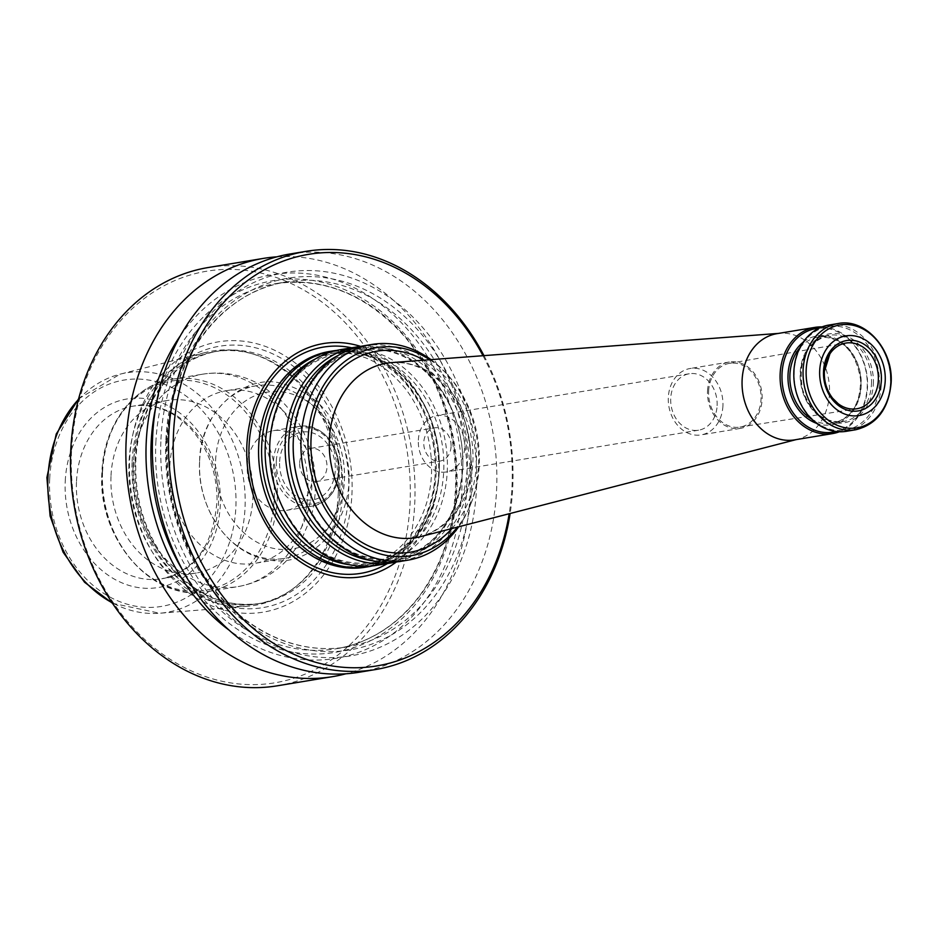 <?xml version="1.0" encoding="UTF-8"?>
<svg xmlns="http://www.w3.org/2000/svg" width="938" height="938" viewBox="0 0 938 938"><rect width="100%" height="100%" fill="white"/><g stroke="black" fill="none" stroke-linecap="round" stroke-linejoin="round"><path stroke-width="0.7" stroke-dasharray="4.69 3.52" d="M483 355.713A208.599 168.336 -99.4 0 1 509.17 513.754M396.375 561.991A118.141 95.336 80.6 0 0 438.585 475.249A118.141 95.336 80.6 0 0 360.684 346.403M169.825 465.799A87.48 70.596 -99.4 0 1 226.504 390.689A87.48 70.596 -99.4 0 1 310.443 465.471A87.48 70.596 -99.4 0 1 255.089 563.304A87.48 70.596 -99.4 0 1 169.825 465.799M279.618 461.566A34.307 27.683 -99.4 0 1 322.801 438.832A34.307 27.683 -99.4 0 1 319.928 497.48A34.307 27.683 -99.4 0 1 279.618 461.566M299.679 462.833A16.825 13.578 -99.4 0 1 310.584 448.387A16.825 13.578 -99.4 0 1 326.975 467.147A16.825 13.578 -99.4 0 1 316.083 481.581A16.825 13.578 -99.4 0 1 299.679 462.833M451.072 446.594A16.825 13.578 -99.4 0 1 440.168 461.039A16.825 13.578 -99.4 0 1 424.035 446.664A16.825 13.578 -99.4 0 1 434.669 427.845A16.825 13.578 -99.4 0 1 451.072 446.594M160.961 439.207A194.459 156.916 -99.4 0 1 405.732 310.314A194.459 156.916 -99.4 0 1 389.469 642.765A194.459 156.916 -99.4 0 1 160.961 439.207M289.994 253.999A211.965 171.044 -99.4 0 1 493.365 435.185A211.965 171.044 -99.4 0 1 359.242 672.241M483.973 355.631A211.965 171.044 -99.4 0 1 510.12 513.508M180.413 335.698A194.459 156.916 -99.4 0 1 394.933 316.329A194.459 156.916 -99.4 0 1 438.492 579.414A194.459 156.916 -99.4 0 1 229.177 630.219M338.219 494.689A128.916 104.036 80.6 0 0 251.607 353.603A128.916 104.036 80.6 0 0 205.61 352.454A128.916 104.036 80.6 0 0 129.034 461.684A128.916 104.036 80.6 0 0 247.62 606.241A128.916 104.036 80.6 0 0 290.792 590.319A128.916 104.036 80.6 0 0 338.219 494.689M132.129 461.437A127.885 103.192 -99.4 0 1 214.99 351.644A127.885 103.192 -99.4 0 1 253.717 354.236A127.885 103.192 -99.4 0 1 337.692 460.957A127.885 103.192 -99.4 0 1 292.597 589.052A127.885 103.192 -99.4 0 1 256.766 603.978A127.885 103.192 -99.4 0 1 132.129 461.437M276.851 256.836A211.965 171.044 -99.4 0 1 466.878 439.57A211.965 171.044 -99.4 0 1 345.888 673.789M208.13 267.553A211.965 171.044 -99.4 0 1 411.512 448.739A211.965 171.044 -99.4 0 1 277.378 685.795M71.558 450.287A208.599 168.336 -99.4 0 1 334.127 312.037A208.599 168.336 -99.4 0 1 316.692 668.677A208.599 168.336 -99.4 0 1 71.558 450.287M129.655 459.456A136.995 110.543 -99.4 0 1 302.095 368.657A136.995 110.543 -99.4 0 1 290.639 602.876A136.995 110.543 -99.4 0 1 129.655 459.456M111.024 475.531A87.48 70.596 -99.4 0 1 167.703 400.432A87.48 70.596 -99.4 0 1 251.642 475.203A87.48 70.596 -99.4 0 1 196.288 573.036A87.48 70.596 -99.4 0 1 111.024 475.531M247.245 465.342A40.369 32.584 -99.4 0 1 273.404 430.671A40.369 32.584 -99.4 0 1 312.143 465.189A40.369 32.584 -99.4 0 1 286.594 510.342A40.369 32.584 -99.4 0 1 247.245 465.342M199.63 460.863A87.48 70.596 -99.4 0 1 256.309 385.764A87.48 70.596 -99.4 0 1 340.236 460.535A87.48 70.596 -99.4 0 1 284.882 558.368A87.48 70.596 -99.4 0 1 199.63 460.863M365.292 567.22A109.347 88.242 80.6 0 0 436.147 473.338A109.347 88.242 80.6 0 0 329.566 351.457M717.124 405.638A28.597 23.075 80.6 0 0 689.254 373.758A28.597 23.075 80.6 0 0 671.151 405.744A28.597 23.075 80.6 0 0 698.587 430.19A28.597 23.075 80.6 0 0 717.124 405.638M722.917 406.002A33.651 27.155 -99.4 0 1 701.12 434.892A33.651 27.155 -99.4 0 1 668.325 397.384A33.651 27.155 -99.4 0 1 690.122 368.505A33.651 27.155 -99.4 0 1 722.917 406.002M707.533 390.9A33.651 27.155 -99.4 0 1 729.33 362.009A33.651 27.155 -99.4 0 1 761.609 390.771A33.651 27.155 -99.4 0 1 740.328 428.396A33.651 27.155 -99.4 0 1 707.533 390.9M708.624 391.064A32.302 26.065 -99.4 0 1 729.377 363.369A32.302 26.065 -99.4 0 1 760.542 390.947A32.302 26.065 -99.4 0 1 739.93 427.095A32.302 26.065 -99.4 0 1 708.624 391.064M838.162 403.703A33.299 26.874 -99.4 0 1 824.291 371.659M846.346 431.304A53.829 43.441 80.6 0 0 881.228 385.084A53.829 43.441 80.6 0 0 828.758 325.087M879.352 385.049A52.493 42.351 80.6 0 0 817.678 330.094A52.493 42.351 80.6 0 0 813.281 419.837A52.493 42.351 80.6 0 0 879.352 385.049M819.026 328.194A52.493 42.351 -99.4 0 1 866.407 373.418A52.493 42.351 -99.4 0 1 836.133 431.503M822.016 326.905A53.829 43.441 -99.4 0 1 866.689 373.371A53.829 43.441 -99.4 0 1 839.369 431.761M777.004 333.658A53.829 43.441 -99.4 0 1 780.099 333.283A53.829 43.441 -99.4 0 1 828.653 379.667A53.829 43.441 -99.4 0 1 797.64 439.23A53.829 43.441 -99.4 0 1 794.592 439.875M429.745 359.735A105.466 85.1 -99.4 0 1 449.361 376.771A105.466 85.1 -99.4 0 1 470.536 504.656A105.466 85.1 -99.4 0 1 457.451 527.109M430.988 359.641A109.347 88.242 -99.4 0 1 447.485 374.661A109.347 88.242 -99.4 0 1 469.434 507.259A109.347 88.242 -99.4 0 1 458.67 526.793M364.202 345.735A109.347 88.242 -99.4 0 1 469.117 439.195A109.347 88.242 -99.4 0 1 399.928 561.487M360.18 346.509A109.347 88.242 -99.4 0 1 452.081 409.765A109.347 88.242 -99.4 0 1 462.469 472.553A109.347 88.242 -99.4 0 1 395.871 562.038M340.67 349.628A109.347 88.242 -99.4 0 1 445.597 443.088A109.347 88.242 -99.4 0 1 376.396 565.38M336.66 350.413A109.347 88.242 -99.4 0 1 428.549 413.658A109.347 88.242 -99.4 0 1 438.949 476.445A109.347 88.242 -99.4 0 1 372.339 565.942M418.348 440.098A28.597 23.075 -99.4 0 1 436.874 415.546A28.597 23.075 -99.4 0 1 464.744 447.426A28.597 23.075 -99.4 0 1 446.218 471.978A28.597 23.075 -99.4 0 1 418.348 440.098M133.079 466.585A107.671 86.882 -99.4 0 1 202.831 374.156A107.671 86.882 -99.4 0 1 306.14 466.174A107.671 86.882 -99.4 0 1 238.006 586.59A107.671 86.882 -99.4 0 1 133.079 466.585M49.702 478.544A114.729 92.581 -99.4 0 1 194.107 402.508A114.729 92.581 -99.4 0 1 184.516 598.643A114.729 92.581 -99.4 0 1 49.702 478.544M65.25 480.995A95.559 77.104 -99.4 0 1 185.525 417.668A95.559 77.104 -99.4 0 1 177.54 581.021A95.559 77.104 -99.4 0 1 65.25 480.995M102.57 471.638A107.671 86.882 -99.4 0 1 172.334 379.198A107.671 86.882 -99.4 0 1 275.631 471.228A107.671 86.882 -99.4 0 1 207.509 591.644A107.671 86.882 -99.4 0 1 102.57 471.638M276.335 461.05A38.352 30.954 -99.4 0 1 324.607 435.631A38.352 30.954 -99.4 0 1 321.406 501.209A38.352 30.954 -99.4 0 1 276.335 461.05M155.849 442.513A185.056 149.33 -99.4 0 1 275.749 283.639A185.056 149.33 -99.4 0 1 453.3 441.81A185.056 149.33 -99.4 0 1 336.203 648.768A185.056 149.33 -99.4 0 1 155.849 442.513M155.72 407.327A188.421 152.05 -99.4 0 1 373.723 305.882A188.421 152.05 -99.4 0 1 421.772 596.146A188.421 152.05 -99.4 0 1 182.711 570.374M166.636 440.731A185.056 149.33 -99.4 0 1 286.536 281.857A185.056 149.33 -99.4 0 1 464.087 440.028A185.056 149.33 -99.4 0 1 346.99 646.986A185.056 149.33 -99.4 0 1 166.636 440.731M165.862 439.969A188.421 152.05 -99.4 0 1 403.023 315.098A188.421 152.05 -99.4 0 1 387.277 637.219A188.421 152.05 -99.4 0 1 165.862 439.969M133.688 459.972A132.481 106.909 -99.4 0 1 300.441 372.163A132.481 106.909 -99.4 0 1 289.361 598.667A132.481 106.909 -99.4 0 1 133.688 459.972M135.084 460.945A127.885 103.192 -99.4 0 1 217.944 351.152A127.885 103.192 -99.4 0 1 340.646 460.464A127.885 103.192 -99.4 0 1 259.72 603.486A127.885 103.192 -99.4 0 1 135.084 460.945M76.506 481.253A87.48 70.596 -99.4 0 1 133.184 406.142A87.48 70.596 -99.4 0 1 217.124 480.913A87.48 70.596 -99.4 0 1 161.77 578.758A87.48 70.596 -99.4 0 1 76.506 481.253M102.242 472.131A105.982 85.522 -99.4 0 1 235.649 401.886A105.982 85.522 -99.4 0 1 226.785 583.084A105.982 85.522 -99.4 0 1 102.242 472.131M273.521 460.992A40.369 32.584 -99.4 0 1 299.679 426.321A40.369 32.584 -99.4 0 1 338.419 460.839A40.369 32.584 -99.4 0 1 312.87 505.992A40.369 32.584 -99.4 0 1 273.521 460.992M215.588 460.347A79.402 64.077 -99.4 0 1 315.531 407.713A79.402 64.077 -99.4 0 1 308.895 543.465A79.402 64.077 -99.4 0 1 215.588 460.347M78.44 399.482A121.448 97.998 -99.4 0 1 120.099 374.168A121.448 97.998 -99.4 0 1 243.177 476.598A121.448 97.998 -99.4 0 1 159.683 613.241A121.448 97.998 -99.4 0 1 112.079 602.7M351.727 347.799A114.671 92.534 -99.4 0 1 435.126 474.909A114.671 92.534 -99.4 0 1 387.441 563.55M258.747 445.491A108.785 87.785 -99.4 0 1 352.254 352.043A108.785 87.785 -99.4 0 1 435.244 473.338A108.785 87.785 -99.4 0 1 341.749 566.787A108.785 87.785 -99.4 0 1 258.747 445.491C260.459 398.404 290.428 358.973 327.186 353.567C357.413 349.417 383.853 361.599 406.529 390.138C422.628 412.204 430.976 437.6 431.574 466.315C432.77 516.252 402.062 560.056 363.358 565.837C333.295 570.14 306.89 558.192 284.155 529.982C266.146 505.476 257.68 477.325 258.759 445.515M855.585 429.78A53.829 43.441 80.6 0 0 890.467 383.56A53.829 43.441 80.6 0 0 837.997 323.551M873.348 384.099A45.083 36.383 80.6 0 0 820.363 336.894A45.083 36.383 80.6 0 0 816.599 413.975A45.083 36.383 80.6 0 0 873.348 384.099M871.472 384.052A43.734 35.292 80.6 0 0 828.84 335.3A43.734 35.292 80.6 0 0 800.501 372.855A43.734 35.292 80.6 0 0 843.133 421.608A43.734 35.292 80.6 0 0 871.472 384.052M799.891 347.787A43.734 35.292 -99.4 0 1 818.253 337.059A43.734 35.292 -99.4 0 1 860.228 374.438A43.734 35.292 -99.4 0 1 832.545 423.355A43.734 35.292 -99.4 0 1 811.71 419.122M803.174 342.206A45.083 36.383 -99.4 0 1 860.509 374.391A45.083 36.383 -99.4 0 1 816.611 423.343M391.779 362.596A88.43 71.358 -99.4 0 1 472.881 461.777A88.43 71.358 -99.4 0 1 420.587 536.63C449.9 527.484 466.62 502.862 470.759 462.762C471.556 432.91 462.891 407.467 444.788 386.444C428.619 369.302 410.95 361.353 391.779 362.596M451.94 528.54A101.867 82.204 80.6 0 0 476.352 464.72A101.867 82.204 80.6 0 0 424.07 360.157M338.466 355.291A107.202 86.507 -99.4 0 1 452.327 410.352C430.577 366.019 400.069 345.805 360.802 349.698C322.273 358.597 299.855 387.57 293.524 436.639A107.202 86.507 -99.4 0 1 415.769 359.723A107.202 86.507 -99.4 0 1 444.237 531.623A107.202 86.507 -99.4 0 1 303.724 498.207C325.521 542.621 356.088 562.823 395.426 558.825C433.86 549.856 456.22 520.883 462.528 471.908A107.202 86.507 -99.4 0 1 372.48 560.736M452.081 409.765L452.327 410.352A107.202 86.507 -99.4 0 1 462.528 471.908L462.469 472.553M314.934 359.184A107.202 86.507 -99.4 0 1 428.807 414.244C407.057 369.912 376.548 349.698 337.281 353.603C298.753 362.49 276.323 391.463 270.003 440.543A107.202 86.507 -99.4 0 1 392.248 363.616A107.202 86.507 -99.4 0 1 420.705 535.516A107.202 86.507 -99.4 0 1 280.192 502.1C302.001 546.514 332.568 566.716 371.905 562.718C410.328 553.748 432.699 524.788 438.996 475.812A107.202 86.507 -99.4 0 1 348.948 564.629M428.549 413.658L428.807 414.244A107.202 86.507 -99.4 0 1 438.996 475.812L438.949 476.445M202.831 374.156C222.095 371.178 240.48 374.297 257.997 383.478L276.03 395.813C287.696 405.955 296.947 418.231 303.771 432.641C316.258 459.96 318.732 487.995 311.205 516.721L300.242 542.61L287.005 560.209C273.415 574.431 257.082 583.225 238.006 586.59L207.509 591.644C152.871 603.04 96.673 538.6 101.937 471.908C103.579 425.078 133.864 384.815 172.334 379.198L202.831 374.156M316.083 481.581L440.168 461.039M310.584 448.387L434.669 427.845M275.749 283.639C324.396 277.003 367.673 295.036 405.603 337.739C437.061 375.986 453.758 421.408 455.68 473.983C456.29 521.129 444.307 561.674 419.72 595.607C397.278 625.189 369.443 642.917 336.203 648.768L346.99 646.986C324.278 650.667 301.661 647.982 279.149 638.954C255.886 629.41 235.215 614.062 217.147 592.886C182.089 549.832 165.463 499.016 167.269 440.461C170.141 359.594 221.989 291.143 286.536 281.857L275.749 283.639M253.717 354.236L251.607 353.603M292.597 589.052L290.792 590.319M214.99 351.644L217.944 351.152C173.671 357.495 137.851 404.641 135.846 460.628C134.568 497.75 144.346 530.756 165.17 559.634C191.985 593.625 223.502 608.234 259.72 603.486L256.766 603.978M167.703 400.432L133.184 406.142C154.641 403.047 174.21 410.985 191.891 429.979C208.271 449.138 216.655 472.248 217.065 499.309C214.157 544.005 195.737 570.492 161.77 578.758L196.288 573.036M273.404 430.671L299.679 426.321C321.687 425.864 334.901 438.808 339.333 465.178C339.556 487.549 330.727 501.15 312.87 505.992L286.594 510.342M199.618 460.816C200.204 408.745 247.55 372.761 282.373 383.642C317.947 393.62 339.697 419.556 347.623 461.449C357.859 517.389 313.644 571.723 264.879 559.107C226.316 551.509 196.628 505.57 199.618 460.816M256.309 385.764L226.504 390.689M284.882 558.368L255.089 563.304M112.466 603.275L159.683 613.241L247.62 606.241M78.616 398.814L120.099 374.168L205.61 352.454M729.33 362.009L690.122 368.505M740.328 428.396L701.12 434.892M739.93 427.095L856.558 408.804M729.377 363.369L845.689 343.097M828.84 335.3C806.68 342.218 797.886 360.098 802.436 388.953C810.174 412.063 823.74 422.956 843.133 421.608L832.545 423.355C851.341 418.383 860.674 403.703 860.545 379.327C855.562 350.554 841.456 336.461 818.253 337.059L828.84 335.3M780.099 333.283L778.54 333.4M797.64 439.23L796.128 439.617M449.361 376.771L447.485 374.661M470.536 504.656L469.434 507.259M689.254 373.758L436.874 415.546M698.587 430.19L446.218 471.978"/><path stroke-width="1.41" d="M509.17 513.754A208.599 168.336 -99.4 0 1 321.5 663.811A208.599 168.336 -99.4 0 1 173.507 433.415A208.599 168.336 -99.4 0 1 297.756 256.59A208.599 168.336 -99.4 0 1 483 355.713M360.684 346.403A118.141 95.336 80.6 0 0 248.676 475.695A118.141 95.336 80.6 0 0 396.375 561.991M510.12 513.508A211.965 171.044 -99.4 0 1 375.399 669.568L359.242 672.241A211.965 171.044 -99.4 0 1 152.648 435.982A211.965 171.044 -99.4 0 1 289.994 253.999L306.151 251.325A211.965 171.044 -99.4 0 1 483.973 355.631M375.399 669.568A211.965 171.044 -99.4 0 1 168.817 433.309A211.965 171.044 -99.4 0 1 306.151 251.325M229.177 630.219A194.459 156.916 -99.4 0 1 146.258 441.634A194.459 156.916 -99.4 0 1 180.413 335.698M345.888 673.789A211.965 171.044 -99.4 0 1 332.756 676.626A211.965 171.044 -99.4 0 1 126.161 440.368A211.965 171.044 -99.4 0 1 263.508 258.384A211.965 171.044 -99.4 0 1 276.851 256.836M332.756 676.626L277.378 685.795A211.965 171.044 -99.4 0 1 70.796 449.536A211.965 171.044 -99.4 0 1 208.13 267.553L263.508 258.384M332.603 350.964L329.566 351.457A109.347 88.242 80.6 0 0 258.724 445.339A109.347 88.242 80.6 0 0 365.292 567.22L368.329 566.716A109.347 88.242 -99.4 0 1 261.749 444.846A109.347 88.242 -99.4 0 1 332.603 350.964A109.347 88.242 -99.4 0 1 336.66 350.413M824.291 371.659A33.299 26.874 -99.4 0 1 829.907 353.849A33.299 26.874 -99.4 0 1 845.689 343.097A33.299 26.874 -99.4 0 1 877.816 371.53A33.299 26.874 -99.4 0 1 856.558 408.804A33.299 26.874 -99.4 0 1 838.162 403.703L832.639 398.251C826.8 390.618 824.033 381.731 824.35 371.565L829.907 353.849M823.529 371.167A35.656 28.773 -99.4 0 1 868.412 347.541A35.656 28.773 -99.4 0 1 865.422 408.487A35.656 28.773 -99.4 0 1 823.529 371.167M819.695 370.557A40.369 32.584 -99.4 0 1 870.523 343.8A40.369 32.584 -99.4 0 1 867.146 412.826A40.369 32.584 -99.4 0 1 819.695 370.557M837.997 323.551L828.758 325.087A53.829 43.441 80.6 0 0 794.697 385.295A53.829 43.441 80.6 0 0 846.346 431.304L855.585 429.78C876.76 424.551 888.603 409.05 891.1 383.29C893.726 350.038 865.645 317.853 837.997 323.551A53.829 43.441 80.6 0 0 803.936 383.759A53.829 43.441 80.6 0 0 855.585 429.78M836.133 431.503A52.493 42.351 -99.4 0 1 782.034 373.617A52.493 42.351 -99.4 0 1 819.026 328.194M839.369 431.761A53.829 43.441 -99.4 0 1 832.627 433.579A53.829 43.441 -99.4 0 1 780.158 373.57A53.829 43.441 -99.4 0 1 815.04 327.362A53.829 43.441 -99.4 0 1 822.016 326.905M832.627 433.579L794.592 439.875A53.829 43.441 -99.4 0 1 742.122 379.878A53.829 43.441 -99.4 0 1 777.004 333.658L815.04 327.362M457.451 527.109A105.466 85.1 -99.4 0 1 360.661 545.494A105.466 85.1 -99.4 0 1 308.145 438.175A105.466 85.1 -99.4 0 1 429.745 359.735M458.67 526.793A109.347 88.242 -99.4 0 1 407.655 560.209A109.347 88.242 -99.4 0 1 301.075 438.327A109.347 88.242 -99.4 0 1 371.929 344.445A109.347 88.242 -99.4 0 1 430.988 359.641M407.655 560.209L399.928 561.487A109.347 88.242 -99.4 0 1 303.971 498.793A109.347 88.242 -99.4 0 1 293.348 439.605A109.347 88.242 -99.4 0 1 293.582 436.006A109.347 88.242 -99.4 0 1 364.202 345.735L371.929 344.445M395.871 562.038A109.347 88.242 -99.4 0 1 391.85 562.823A109.347 88.242 -99.4 0 1 285.281 440.942A109.347 88.242 -99.4 0 1 356.123 347.06A109.347 88.242 -99.4 0 1 360.18 346.509M391.85 562.823L376.396 565.38A109.347 88.242 -99.4 0 1 280.45 502.686A109.347 88.242 -99.4 0 1 269.827 443.51A109.347 88.242 -99.4 0 1 270.05 439.899A109.347 88.242 -99.4 0 1 340.67 349.628L356.123 347.06M372.339 565.942A109.347 88.242 -99.4 0 1 368.329 566.716M182.711 570.374A188.421 152.05 -99.4 0 1 151.159 442.408A188.421 152.05 -99.4 0 1 155.72 407.327M112.079 602.7A121.448 97.998 -99.4 0 1 47.979 477.067A121.448 97.998 -99.4 0 1 78.44 399.482M387.441 563.55A114.671 92.534 -99.4 0 1 292.515 552.412A114.671 92.534 -99.4 0 1 249.074 445.55A114.671 92.534 -99.4 0 1 351.727 347.799M890.807 383.056A52.153 42.081 80.6 0 0 851.012 324.911A52.153 42.081 80.6 0 0 806.188 369.713A52.153 42.081 80.6 0 0 845.97 427.857A52.153 42.081 80.6 0 0 890.807 383.056M811.71 419.122A43.734 35.292 -99.4 0 1 789.913 374.614A43.734 35.292 -99.4 0 1 799.891 347.787M816.611 423.343A45.083 36.383 -99.4 0 1 788.037 374.567A45.083 36.383 -99.4 0 1 803.174 342.206M796.128 439.617L420.587 536.63A88.43 71.358 -99.4 0 1 329.402 439.125A88.43 71.358 -99.4 0 1 391.779 362.596L778.54 333.4M424.07 360.157A101.867 82.204 80.6 0 0 321.605 395.824A101.867 82.204 80.6 0 0 343.46 527.789A101.867 82.204 80.6 0 0 451.94 528.54M303.971 498.793L303.724 498.207A107.202 86.507 -99.4 0 1 293.301 440.18A107.202 86.507 -99.4 0 1 293.524 436.639L293.582 436.006M372.48 560.736A107.202 86.507 -99.4 0 1 288.81 440.93A107.202 86.507 -99.4 0 1 338.466 355.291M280.45 502.686L280.192 502.1A107.202 86.507 -99.4 0 1 269.781 444.073A107.202 86.507 -99.4 0 1 270.003 440.543L270.05 439.899M348.948 564.629A107.202 86.507 -99.4 0 1 265.278 444.823A107.202 86.507 -99.4 0 1 314.934 359.184M112.466 603.275L84.572 582.252L63.081 552.154L50.101 516.041L46.9 477.559L56.221 434.048L78.616 398.814"/></g></svg>
